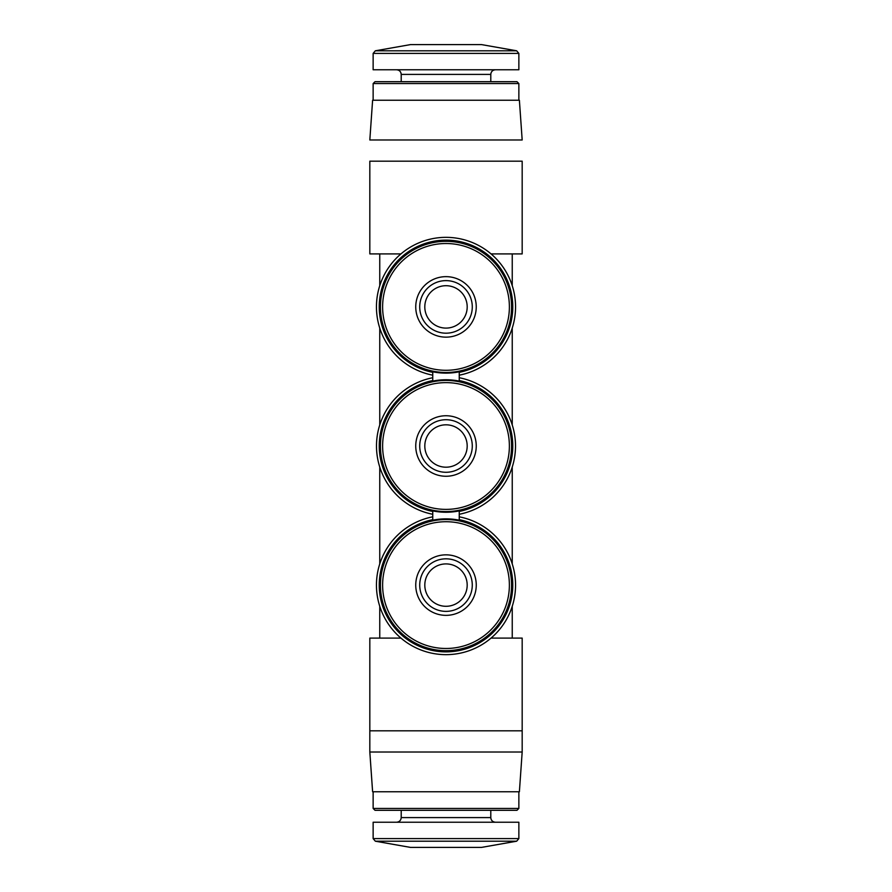 <?xml version="1.0" encoding="UTF-8"?>
<svg xmlns="http://www.w3.org/2000/svg" width="892" height="892" viewBox="0 0 892 892"><rect width="100%" height="100%" fill="white"/><g stroke="black" fill="none" stroke-linecap="round" stroke-linejoin="round"><path stroke-width="1.34" d="M446 467.196A21.196 21.196 0 0 0 464.353 435.407A21.196 21.196 0 0 0 427.647 435.407A21.196 21.196 0 0 0 446 467.196M446 328.1A21.196 21.196 0 0 0 464.353 296.3A21.196 21.196 0 0 0 427.647 296.3A21.196 21.196 0 0 0 446 328.1M446 606.292A21.196 21.196 0 0 0 464.353 574.504A21.196 21.196 0 0 0 427.647 574.504A21.196 21.196 0 0 0 446 606.292M432.754 516.825A69.554 69.554 0 0 0 388.109 623.653A69.554 69.554 0 0 0 503.891 623.653A69.554 69.554 0 0 0 459.246 516.825M369.823 752.023L522.177 752.023L519.389 791.762L372.611 791.762L369.823 752.023L369.823 730.827L522.177 730.827L522.177 638.092L491.046 638.092M369.823 139.977L522.177 139.977L519.389 100.239L372.611 100.239L369.823 139.977M459.246 375.175A69.554 69.554 0 0 0 503.891 268.347A69.554 69.554 0 0 0 388.109 268.347A69.554 69.554 0 0 0 432.754 375.175M459.246 380.561L459.246 372.343L459.246 380.561A66.766 66.766 0 0 1 459.246 511.439L459.246 519.657L459.246 511.439M432.754 519.657L432.754 511.439L432.754 519.657A66.766 66.766 0 0 0 390.529 622.259A66.766 66.766 0 0 0 501.471 622.259A66.766 66.766 0 0 0 459.246 519.657M432.754 380.561L432.754 372.343L432.754 380.561A66.766 66.766 0 0 0 432.754 511.439M375.331 841.201L516.669 841.201L481.513 847.4L410.487 847.4L375.331 841.201L373.135 838.591L373.135 822.234L518.865 822.234L518.865 838.591L373.135 838.591M401.21 810.304L401.21 817.596C400.932 820.406 399.393 821.956 396.572 822.234M518.865 808.431L373.135 808.431L375.008 810.304L516.992 810.304L518.865 808.431L518.865 791.762M373.135 808.431L373.135 791.762M373.135 100.239L373.135 83.569L518.865 83.569L518.865 100.239M373.135 83.569L375.008 81.696L516.992 81.696L518.865 83.569M401.21 81.696L401.21 74.404L490.79 74.404C491.035 71.616 492.585 70.067 495.428 69.766M396.572 69.766C399.393 70.044 400.932 71.594 401.21 74.404M373.135 53.408L373.135 69.766L518.865 69.766L518.865 53.408L516.669 50.799L375.331 50.799L373.135 53.408L518.865 53.408M375.331 50.799L410.487 44.6L481.513 44.6L516.669 50.799M459.246 372.343A66.766 66.766 0 0 0 501.471 269.741A66.766 66.766 0 0 0 390.529 269.741A66.766 66.766 0 0 0 432.754 372.343M432.754 377.729A69.554 69.554 0 0 0 432.754 514.271M459.246 514.271A69.554 69.554 0 0 0 459.246 377.729M446 512.242A66.242 66.242 0 0 0 503.367 412.885A66.242 66.242 0 0 0 388.633 412.885A66.242 66.242 0 0 0 446 512.242M446 511.573A65.573 65.573 0 0 0 502.787 413.208A65.573 65.573 0 0 0 389.213 413.208A65.573 65.573 0 0 0 446 511.573A65.573 65.573 0 0 0 502.787 413.208A65.573 65.573 0 0 0 389.213 413.208A65.573 65.573 0 0 0 446 511.573M446 476.261A30.261 30.261 0 0 0 472.202 430.869A30.261 30.261 0 0 0 419.798 430.869A30.261 30.261 0 0 0 446 476.261M446 373.135A66.242 66.242 0 0 0 503.367 273.777A66.242 66.242 0 0 0 388.633 273.777A66.242 66.242 0 0 0 446 373.135M446 372.477A65.573 65.573 0 0 0 502.787 274.112A65.573 65.573 0 0 0 389.213 274.112A65.573 65.573 0 0 0 446 372.477A65.573 65.573 0 0 0 502.787 274.112A65.573 65.573 0 0 0 389.213 274.112A65.573 65.573 0 0 0 446 372.477M446 337.154A30.261 30.261 0 0 0 472.202 291.773A30.261 30.261 0 0 0 419.798 291.773A30.261 30.261 0 0 0 446 337.154M446 651.338A66.242 66.242 0 0 0 503.367 551.981A66.242 66.242 0 0 0 388.633 551.981A66.242 66.242 0 0 0 446 651.338M446 650.669A65.573 65.573 0 0 0 502.787 552.315A65.573 65.573 0 0 0 389.213 552.315A65.573 65.573 0 0 0 446 650.669A65.573 65.573 0 0 0 502.787 552.315A65.573 65.573 0 0 0 389.213 552.315A65.573 65.573 0 0 0 446 650.669M446 615.357A30.261 30.261 0 0 0 472.202 569.966A30.261 30.261 0 0 0 419.798 569.966A30.261 30.261 0 0 0 446 615.357M491.046 253.908L522.177 253.908L522.177 161.173L369.823 161.173L369.823 253.908L400.954 253.908M369.823 730.827L369.823 638.092L400.954 638.092M446 472.281A26.281 26.281 0 0 0 468.757 432.854A26.281 26.281 0 0 0 423.243 432.854A26.281 26.281 0 0 0 446 472.281A26.281 26.281 0 0 0 468.757 432.854A26.281 26.281 0 0 0 423.243 432.854A26.281 26.281 0 0 0 446 472.281M446 333.184A26.281 26.281 0 0 0 468.757 293.758A26.281 26.281 0 0 0 423.243 293.758A26.281 26.281 0 0 0 446 333.184A26.281 26.281 0 0 0 468.757 293.758A26.281 26.281 0 0 0 423.243 293.758A26.281 26.281 0 0 0 446 333.184M446 611.377A26.281 26.281 0 0 0 468.757 571.962A26.281 26.281 0 0 0 423.243 571.962A26.281 26.281 0 0 0 446 611.377A26.281 26.281 0 0 0 468.757 571.962A26.281 26.281 0 0 0 423.243 571.962A26.281 26.281 0 0 0 446 611.377M401.21 817.596L490.79 817.596C491.035 820.384 492.585 821.933 495.428 822.234M446 509.388A63.388 63.388 0 0 0 500.891 414.312A63.388 63.388 0 0 0 391.109 414.312A63.388 63.388 0 0 0 446 509.388M446 370.292A63.388 63.388 0 0 0 500.891 275.204A63.388 63.388 0 0 0 391.109 275.204A63.388 63.388 0 0 0 446 370.292M446 648.484A63.388 63.388 0 0 0 500.891 553.408A63.388 63.388 0 0 0 391.109 553.408A63.388 63.388 0 0 0 446 648.484M522.177 752.023L522.177 730.827M512.242 638.092L512.242 606.304M512.242 563.889L512.242 467.207M512.242 424.793L512.242 328.111M512.242 285.696L512.242 253.908M379.758 638.092L379.758 606.304M379.758 563.889L379.758 467.207M379.758 424.793L379.758 328.111M379.758 285.696L379.758 253.908M516.669 841.201L518.865 838.591M490.79 817.596L490.79 810.304M490.79 81.696L490.79 74.404"/></g></svg>
